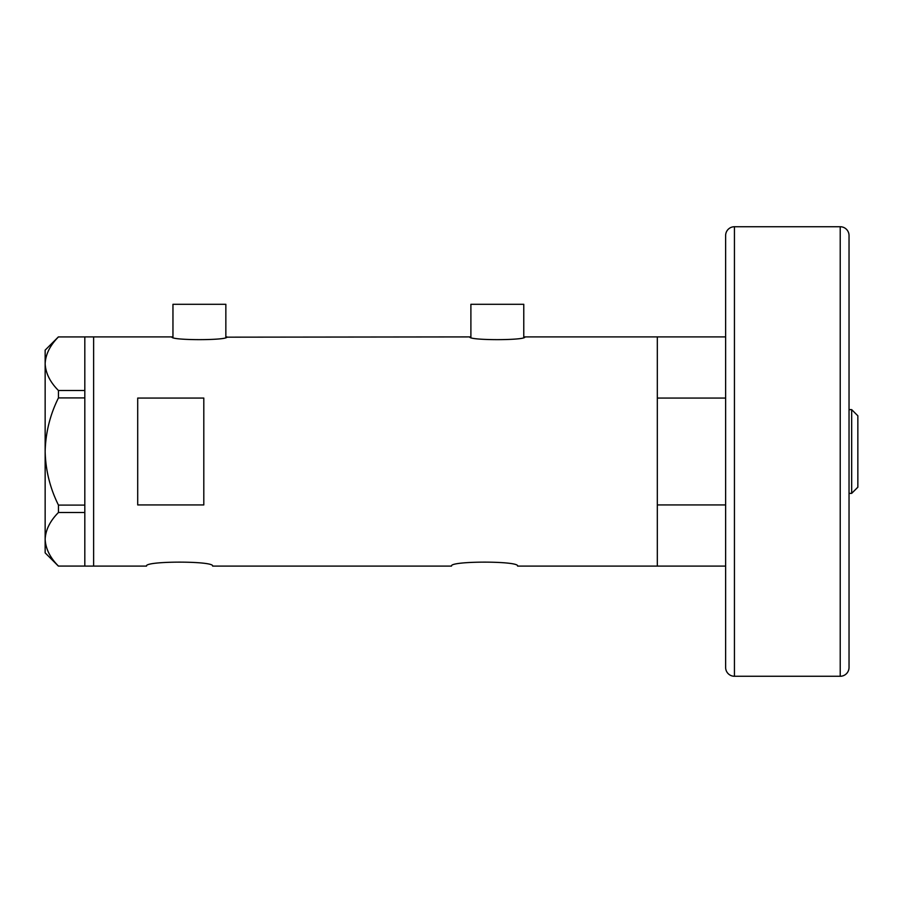 <?xml version="1.0" encoding="UTF-8"?>
<svg xmlns="http://www.w3.org/2000/svg" width="903" height="903" viewBox="0 0 903 903"><rect width="100%" height="100%" fill="white"/><g stroke="black" fill="none" stroke-linecap="round" stroke-linejoin="round"><path stroke-width="1.35" d="M226.946 336.909C228.662 340.555 170.148 340.555 171.863 336.909L172.958 337.169L172.958 304.3L225.852 304.3L225.852 337.169L469.786 336.909C468.081 340.555 526.596 340.555 524.88 336.909L523.774 337.169L523.774 304.3L470.892 304.3L470.892 337.169L469.786 336.909M146.512 566.091C144.457 560.819 214.666 560.819 212.623 566.091C214.688 560.819 144.457 560.819 146.512 566.091L93.63 566.091L93.63 336.909L93.63 566.091L84.814 566.091L84.814 512.498L58.447 512.498L58.447 505.093C50.026 488.117 45.601 470.249 45.15 451.5C45.613 432.684 50.037 414.816 58.447 397.907L58.447 390.502C50.071 382.127 45.647 373.187 45.15 363.717C45.59 354.371 50.015 345.431 58.447 336.921L84.814 336.921L84.814 397.907L58.447 397.907M451.5 566.091C449.446 560.819 519.643 560.819 517.611 566.091C519.665 560.819 449.446 560.819 451.5 566.091L212.623 566.091M203.807 504.935L203.807 398.065L137.707 398.065L137.707 504.935L203.807 504.935M725.628 566.091L657.316 566.091L657.316 336.909L524.88 336.909M171.863 336.909L84.814 336.909M725.628 504.935L657.316 504.935L657.316 566.091L517.611 566.091M84.814 397.907L84.814 512.498M58.447 390.502L84.814 390.502M84.814 566.079L58.447 566.079C50.071 557.693 45.647 548.764 45.15 539.283C45.59 529.937 50.015 521.008 58.447 512.498M58.447 505.093L84.814 505.093M58.368 566.079L45.15 552.862L45.15 350.138L58.368 336.921M725.628 336.909L657.316 336.909L657.316 398.065L725.628 398.065M851.676 409.635L857.85 415.798L857.85 487.202L851.676 493.365L851.676 409.635L849.034 409.635L849.034 363.356M851.676 493.365L849.034 493.365L849.034 539.644M734.444 676.268L840.219 676.268A8.816 8.816 0 0 0 849.034 667.452L849.034 235.548A8.816 8.816 0 0 0 840.219 226.732L734.444 226.732L734.444 676.268A8.816 8.816 0 0 1 725.628 667.452L725.628 235.548A8.816 8.816 0 0 1 734.444 226.732M840.219 676.268L840.219 226.732"/></g></svg>

